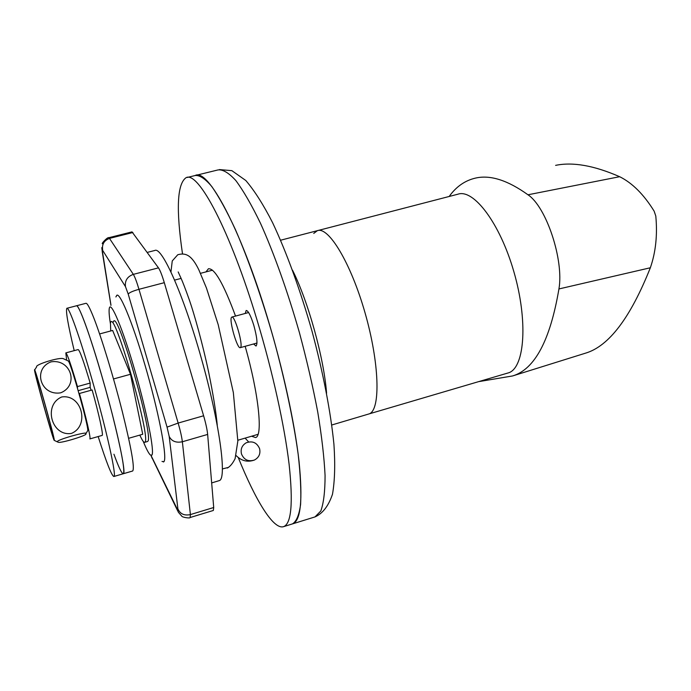 <?xml version="1.0" encoding="UTF-8"?>
<svg xmlns="http://www.w3.org/2000/svg" width="691" height="691" viewBox="0 0 691 691"><rect width="100%" height="100%" fill="white"/><g stroke="black" fill="none" stroke-linecap="round" stroke-linejoin="round"><path stroke-width="1.04" d="M110.75 330.963L110.422 322.792L110.992 321.756C115.976 314.673 151.07 438.794 144.98 442.076L144.678 442.335C143.728 442.585 142.104 440.167 139.824 435.097M313.74 233.446L317.316 230.69C328.484 226.104 350.898 263.046 365.098 313.032C379.428 362.956 380.689 409.037 369.521 413.771L509.155 372.648C524.832 366.601 528.019 320.451 513.923 271.9C500.016 223.279 473.56 188.513 457.848 194.223L318.085 230.492M555.616 165.365C572.813 161.78 594.156 165.564 619.654 176.706C632.308 182.968 643.805 194.447 654.135 211.144L655.794 216.033C657.564 234.914 655.75 252.163 650.352 267.762C630.434 317.765 608.857 346.217 585.631 353.127L584.638 353.438M128.638 438.301L142.717 434.268L130.487 374.28L112.642 330.453L99.599 333.943M449.159 196.486C456.276 186.544 465.173 180.386 475.857 178.01C490.506 174.763 507.876 180.351 527.976 194.784C546.408 206.929 564.046 260.196 558.933 288.95C550.2 340.343 534.756 369.34 512.575 375.956L479.399 381.518M558.933 288.95L650.352 267.762M527.976 194.784L619.654 176.706M113.523 378.962L130.487 374.28M245.227 313.455L246.177 310.466C248.147 310.596 250.652 315.424 253.692 324.943C257 336.888 257.778 343.919 256.024 346.036L253.606 343.971M205.978 271.9L208.38 268.808C214.478 267.901 223.53 283.655 235.527 316.081M182.484 253.683C175.998 209.408 177.155 184.1 185.948 177.768C197.971 170.185 230.146 230.31 257.182 320.529C272.617 371.637 284.545 425.906 289.123 464.412C293.26 503.247 291.369 524.003 283.431 526.697C273.334 529.703 255.515 500.362 238.17 457.321M187.252 177.457L195.156 175.523C207.706 167.818 240.416 227.693 267.469 317.73C282.921 368.726 294.703 422.935 299.039 461.45C302.917 500.284 300.732 521.1 292.483 523.89L292.008 524.011M245.15 346.303C258.754 393.611 263.124 436.669 255.523 437.55L251.593 436.22M76.537 305.767L85.839 303.332C87.075 302.779 89.692 307.555 93.7 317.661C101.422 337.277 113.6 377.131 122.35 411.75C131.411 448.502 134.857 468.248 132.681 470.994L132.62 471.012M67.018 308.255L76.364 305.811C77.47 305.284 79.983 310.104 83.879 320.253C91.419 339.955 103.52 379.903 112.365 414.565C121.556 451.344 125.192 471.072 123.283 473.741C121.806 473.827 118.688 467.323 113.946 454.229M74.213 350.639C68.003 324.779 65.55 310.665 66.863 308.298C68.729 306.044 80.087 337.804 92.248 380.344C106.561 430.001 116.986 477.265 113.86 476.496C111.622 475.71 106.388 462.391 98.165 436.548M76.364 305.811C78.515 303.487 90.141 335.118 102.311 377.58C116.649 427.133 126.738 474.406 123.283 473.741L123.231 473.758M90.132 386.951L91.082 390.26M53.112 436.03C53.492 434.086 36.537 373.486 35.794 374.159L35.742 374.487C36.027 378.901 53.198 439.873 53.103 436.125L53.112 436.03M87.61 430.968L87.74 430.648C88.906 427.332 70.767 362.404 68.279 360.987L68.046 360.849M85.744 433.853L85.744 433.862C88.889 434.838 60.316 443.691 58.191 442.223L57.629 441.834C54.114 440.443 89.821 430.329 85.744 433.853L87.74 430.648M34.567 370.316C34.878 375.023 52.697 438.69 54.166 440.322L54.295 440.245C54.727 437.723 33.678 362.982 34.55 370.117L34.567 370.316M64.056 358.949L63.477 358.75C60.022 356.772 34.74 364.693 36.658 366.843L34.645 369.944M71.38 433.43C51.583 436.66 42.911 404.874 61.775 396.962C81.935 393.965 89.951 425.829 71.38 433.43M51.065 361.851C70.707 358.551 79.456 385.25 60.696 392.825C40.441 396.168 32.451 368.795 51.065 361.851M259.583 448.64C256.879 442.56 252.431 440.616 246.229 442.784C241.98 445.341 240.399 449.072 241.479 453.978C244.053 459.895 248.389 461.916 254.469 460.016C258.978 457.52 260.688 453.728 259.583 448.64M222.459 468.921L228.514 467.384M78.178 390.665L90.124 387.366L90.167 383.073L77.452 386.58C71.087 364.943 67.208 353.723 65.826 352.894L66.63 360.071M79.111 393.948L79.422 393.481C86.159 417.364 91.108 439.07 89.856 438.915L102.113 435.425M77.513 388.351L77.452 386.58M79.422 393.481L92.136 389.966C98.873 413.788 103.607 435.503 102.147 435.416M65.878 352.876L78.161 349.577C79.759 350.337 83.758 361.505 90.167 383.073M143.218 441.368C146.267 448.83 148.634 453.365 150.318 454.98L151.821 455.179C154.844 452.398 147.028 412.441 134.892 370.652C122.782 328.804 110.81 300.326 109.316 308.221L109.273 308.445C108.824 310.95 109.187 315.908 110.344 323.302M115.984 296.698L116.874 295.212C120.554 292.785 134.598 328.009 147.338 373.261C160.131 418.496 167.421 458.919 163.836 461.743L162.005 461.433M240.546 347.452C243.362 345.137 234.715 315.096 231.813 317.083L231.511 317.342C228.885 320.166 237.359 349.447 240.287 347.651L240.546 347.452M195.156 175.523C199.595 175.013 205.132 178.675 211.774 186.501C218.969 196.814 226.855 211.17 235.415 229.567C248.527 259.73 262.01 298.201 273.8 339.445C285.107 380.862 293.589 421.044 298.149 454.125C300.464 474.665 301.285 491.439 300.602 504.447C299.117 515.054 296.404 521.532 292.483 523.89L283.431 526.697M280.615 240.218L317.316 230.69C328.484 226.104 350.898 263.046 365.098 313.032C379.428 362.956 380.689 409.037 369.521 413.771L331.775 425M147.408 441.549L147.788 441.264C154.033 437.939 118.947 313.887 113.799 321.004L113.212 322.049M115.915 296.966L116.874 295.212C120.554 292.785 134.598 328.009 147.338 373.261C160.131 418.496 167.421 458.919 163.836 461.743L163.473 461.985M147.287 252.396L154.827 250.47C161.832 246.29 183.469 294.686 201.383 358.456C219.367 422.184 226.968 477.714 219.557 480.521L211.671 482.931M109.066 237.644L131.998 231.882L158.481 267.858C160.131 270.311 162.074 275.251 164.303 282.679L203.612 415.775C205.84 423.479 207.188 429.698 207.645 434.423L213.709 507.514L213.329 510.476L190.146 517.499L190.396 514.579L213.709 507.514M292.569 523.864L314.984 516.92L320.814 510.995C323.638 503.238 325.064 491.422 325.072 475.555C324.191 457.468 321.747 436.289 317.739 412.017C312.868 386.45 306.735 359.899 299.35 332.38C287.594 291.326 273.921 253.087 260.438 223.176C251.602 204.933 243.396 190.725 235.838 180.558C228.816 172.862 222.882 169.321 218.036 169.926L196.512 175.194M292.526 270.207C308.272 301.509 324.01 358.379 326.584 393.231M151.018 455.421L178.148 510.951L169.191 436.436L167.058 427.133L128.224 294.116L125.468 286.627L102.113 249.503L110.992 305.327M101.776 247.654L102.311 251.818M178.209 509.474C180.472 514.113 184.532 515.814 190.396 514.579L182.364 441.756L207.645 434.423M102.38 243.716C101.093 243.871 107.736 236.642 108.997 237.669L133.337 274.362L158.481 267.858M125.468 286.627C124.726 280.632 127.351 276.538 133.337 274.362C134.866 276.858 136.74 281.842 138.96 289.304L164.303 282.679M102.614 249.589C101.897 244.035 104.289 240.287 109.791 238.317L132.888 232.513M128.224 294.116C129.165 292.664 132.741 291.058 138.96 289.304L178.157 423.065L203.612 415.775M167.058 427.133L178.157 423.065C180.386 430.804 181.785 437.04 182.364 441.756C176.015 443.035 171.618 441.255 169.191 436.436M151.89 457.554L177.561 510.606M177.362 509.915L178.373 512.273L181.837 516.22C182.346 517.334 190.111 518.587 190.172 517.499M585.631 353.127L512.575 375.956M144.678 442.335L147.468 441.532M208.38 268.808L208.829 268.695M132.681 470.994L113.86 476.496M57.75 442.059L54.287 440.392M68.279 360.987L63.477 358.75M217.259 425.146C216.076 412.363 213.269 394.984 208.82 373.002C202.869 344.559 194.275 314.068 189.446 300.265C185.274 288.406 182.018 280.097 179.695 275.329L178.183 271.926M245.106 438.12L248.665 441.955M227.287 468.066C230.077 466.615 232.677 463.48 235.104 458.669L237.842 441.022L233.342 392.566L218.218 324.727L206.471 288.078L198.87 269.879C191.64 254.962 185.637 252.56 177.768 254.737L172.249 260.948L170.962 271.813M236.089 455.55C241.522 460.983 247.646 462.469 254.469 460.016M314.984 516.92C322.662 513.568 328.493 506.002 332.492 494.229C334.807 480.988 335.29 464.369 333.934 444.373C330.739 412.026 323.086 372.354 312.03 331.239C300.378 290.28 286.523 252.206 272.6 222.701C263.461 204.778 254.53 190.716 245.806 180.506L231.865 170.66L219.401 169.58M231.891 317.065L248.613 312.539M174.676 280.088L181.111 278.404M200.485 273.334L212.5 270.19M237.868 440.236L258.045 434.337M240.287 347.651L256.983 343.038M152.115 458.323L150.975 455.412M102.199 251.464L110.949 305.405"/></g></svg>
